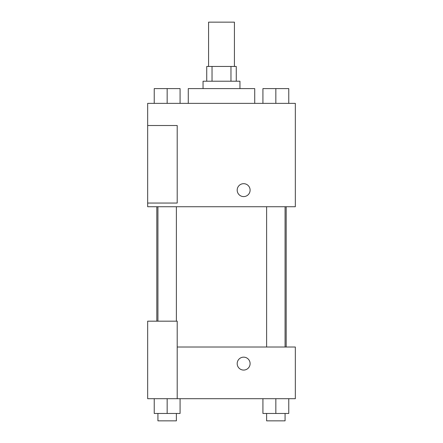 <?xml version="1.0" encoding="UTF-8"?>
<svg xmlns="http://www.w3.org/2000/svg" width="443" height="443" viewBox="0 0 443 443"><rect width="100%" height="100%" fill="white"/><g stroke="black" fill="none" stroke-linecap="round" stroke-linejoin="round"><path stroke-width="0.66" d="M234.419 66.45L234.419 22.15L208.581 22.15L208.581 66.45M212.031 81.219L212.031 66.45L206.731 66.45L206.731 81.219M212.031 66.45L236.269 66.45L236.269 81.219M230.969 81.219L230.969 66.45M203.044 88.6L203.044 81.219L239.956 81.219L239.956 88.6M254.725 103.369L254.725 88.6L188.275 88.6L188.275 103.369M147.669 103.369L295.331 103.369L295.331 206.731L147.669 206.731L147.669 203.044L177.2 203.044L177.2 125.519L147.669 125.519L147.669 103.369M237.188 190.136A6.462 6.462 0 0 1 246.878 184.543A6.462 6.462 0 0 1 246.878 195.728A6.462 6.462 0 0 1 237.188 190.136M147.669 125.519L147.669 203.044M177.2 347.019L295.331 347.019L295.331 398.7L147.669 398.7L147.669 321.175L177.2 321.175L177.2 398.7M237.188 363.614A6.462 6.462 0 0 1 246.878 358.022A6.462 6.462 0 0 1 246.878 369.207A6.462 6.462 0 0 1 237.188 363.614M262.921 398.7L262.921 413.469L288.764 413.469L288.764 398.7L288.764 413.469M275.839 413.469L275.839 398.7M285.07 413.469L285.07 420.85L266.614 420.85L266.614 413.469M154.236 398.7L154.236 413.469L180.079 413.469L180.079 398.7L180.079 413.469M167.161 413.469L167.161 398.7M176.386 413.469L176.386 420.85L157.929 420.85L157.929 413.469M262.921 103.369L262.921 88.6L288.764 88.6L288.764 103.369L288.764 88.6M275.839 103.369L275.839 88.6M285.07 88.6L266.614 88.6M154.236 103.369L154.236 88.6L180.079 88.6L180.079 103.369L180.079 88.6M167.161 103.369L167.161 88.6M176.386 88.6L157.929 88.6M286.178 347.019L286.178 206.731M156.822 321.175L156.822 206.731M266.614 206.731L266.614 347.019M285.07 206.731L285.07 347.019M176.386 321.175L176.386 206.731M157.929 321.175L157.929 206.731"/></g></svg>

